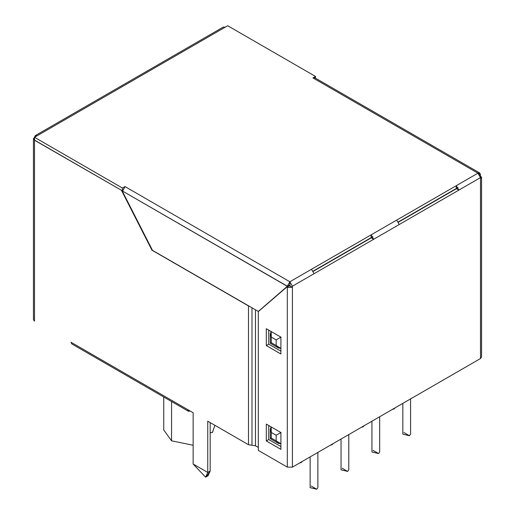 <?xml version="1.0" encoding="UTF-8"?>
<svg xmlns="http://www.w3.org/2000/svg" width="515" height="515" viewBox="0 0 515 515"><rect width="100%" height="100%" fill="white"/><g stroke="black" fill="none" stroke-linecap="round" stroke-linejoin="round"><path stroke-width="0.77" d="M403.972 432.568L409.451 435.729L403.972 432.568M402.839 403.374L402.839 434.151L409.451 435.729L410.584 434.151L410.584 398.9M395.037 407.874L394.001 408.968L392.102 409.567L394.001 408.968L395.037 407.874M333.237 443.557L332.194 444.651L330.302 445.25L332.194 444.651L333.237 443.557M364.137 425.718L363.094 426.806L361.202 427.411L363.094 426.806L364.137 425.718M373.072 450.406L378.551 453.567L373.072 450.406M371.939 421.212L371.939 451.99L378.551 453.567L379.684 451.99L379.684 416.744M342.172 468.251L347.644 471.412L342.172 468.251M341.039 439.05L341.039 469.828L347.644 471.412L348.784 469.828L348.784 434.583M311.272 486.089L316.744 489.25L311.272 486.089M310.139 456.895L310.139 487.673L316.744 489.25L317.877 487.673L317.877 452.421M302.337 461.395L301.294 462.489L299.402 463.088L301.294 462.489L302.337 461.395M163.738 397.007L163.738 429.935L171.553 440.821L171.553 401.513L171.553 440.821L193.144 445.25L171.553 440.821L171.553 419.049M313.32 271.173L372.931 236.752L313.32 271.173M398.481 222.004L458.093 187.589L398.481 222.004M212.412 432.465L211.066 432.729L210.178 432.22L211.066 432.729L212.412 432.465L212.978 431.152L212.354 432.6L214.922 425.332M480.495 355.588L480.495 177.604L373.684 239.269L399.228 224.521L396.672 220.098L371.128 234.846L373.684 239.269L314.073 273.69L311.517 269.261L289.861 281.763L292.417 286.192L314.073 273.69L292.417 286.192L289.861 281.763L289.861 284.576L289.861 281.763L456.284 185.683L458.839 190.106L480.495 177.604L477.939 173.175L456.284 185.683L477.939 173.175L312.972 77.939L315.528 76.458L227.694 25.75L34.505 137.286L122.338 188.001L125.016 186.591L122.338 188.001L34.505 137.286L34.505 140.099L122.338 190.808L122.338 188.001L122.338 190.808L34.505 140.099L34.505 137.286L34.505 140.235L121.656 190.415L34.505 140.235L34.505 318.219M248.5 444.722L207.745 421.186L248.5 444.722L248.5 305.929L151.951 250.187L121.534 190.486L151.951 250.187L248.5 305.929L248.5 444.722L251.99 445.256L248.5 444.722M258.311 447.432L255.479 445.797L251.99 445.256L255.479 445.797L258.311 447.432M73.555 343.717L193.144 412.76L187.672 409.599L190.222 411.073L188.419 411.253L187.672 409.599L70.999 342.243L71.752 343.898L188.419 411.253M255.479 309.818L255.479 445.797L255.479 309.818M258.311 450.387L287.306 467.124L287.306 287.312L286.816 287.035L258.311 311.594L258.311 450.387L258.311 311.594L286.816 287.035L292.417 287.312L292.417 286.192L292.417 467.124L287.306 467.124L258.311 450.387M280.9 353.998L266.307 345.565L266.307 328.712L280.9 337.138L280.9 353.998L280.9 337.138L266.307 328.712L266.307 345.565L268.74 344.162L280.9 351.185L268.74 344.162L268.74 330.115L268.74 344.162L266.307 345.565L280.9 353.998M280.9 449.383L266.307 440.949L266.307 424.096L280.9 432.523L280.9 449.383L280.9 432.523L266.307 424.096L266.307 440.949L268.74 439.546L280.9 446.569L268.74 439.546L268.74 425.499L268.74 439.546L266.307 440.949L280.9 449.383M289.25 285.625L289.739 285.909L289.25 285.625L286.816 287.035L289.25 285.625M289.984 285.909L292.417 287.312L289.984 285.909L289.984 284.789L289.984 285.909M222.583 28.698L227.694 25.75L315.528 76.458L312.972 77.939L477.939 173.175L479.748 173.001L480.495 174.656L479.806 175.19L480.495 174.656L477.939 173.175L480.495 177.604L480.495 358.537L292.417 467.124L480.495 358.537L481.551 357.062L481.551 177.25L480.495 178.724L480.495 175.776L480.006 175.499L481.551 177.25M125.016 186.591L289.861 281.763L287.306 286.192L289.739 284.924L288.284 286.192L289.739 284.924L287.306 286.334L122.461 191.02L125.016 186.591L122.461 191.438L122.461 191.02L287.306 286.192L289.861 281.763L125.016 186.591M205.607 477.186L208.041 475.783L210.178 471.058L210.178 422.596L210.178 471.058L207.745 472.461L205.607 477.186L193.144 464.034L193.144 412.76L193.144 464.034L207.745 472.461L207.745 421.186L207.745 472.461L210.178 471.058L206.676 476.233M251.99 307.803L251.99 445.256L251.99 307.803M249.395 306.309L248.5 305.929L249.395 306.309M33.449 138.76L33.449 319.699L34.505 321.173L34.505 140.235L33.449 138.76L34.505 137.286L37.061 135.812L34.505 137.286L35.252 135.632L37.061 135.812L225.139 27.224L223.336 27.044L35.252 135.632M315.528 76.458L315.528 78.19L315.528 76.458M456.284 188.49L398.417 221.901L456.284 188.49L456.284 185.683L456.284 188.49M371.128 237.653L313.262 271.064L371.128 237.653L371.128 234.846L371.128 237.653M313.384 271.276L371.251 237.866L373.684 239.269L371.128 234.846L311.517 269.261L314.073 273.69L373.684 239.269L371.251 237.866L313.384 271.276M398.539 222.113L456.406 188.702L458.839 190.106L456.284 185.683L396.672 220.098L399.228 224.521L458.839 190.106L456.406 188.702L398.539 222.113M479.748 173.001L314.903 77.829L313.094 78.01L315.65 79.484M480.495 174.791L479.877 175.325L480.495 174.791M152.286 249.987L151.951 250.187L152.286 249.987M122.461 191.438L152.472 250.348L258.311 311.453L287.306 286.334L258.311 311.453L152.472 250.348L122.461 191.438M258.807 311.169L258.311 311.453L258.807 311.169M292.417 467.124L292.417 287.312L287.306 287.312L287.306 467.124L292.417 467.124M276.156 339.881L271.296 337.068L271.296 342.687L276.156 345.501L276.156 339.881L276.156 345.501L280.9 348.372L278.589 348.069L276.156 345.501L271.296 342.687L270.285 343.273L271.296 342.687L271.296 337.068L276.156 339.881L281.023 337.068L276.156 339.881M271.18 331.525L271.296 337.068L270.285 333.675L271.18 331.525M276.156 435.265L271.296 432.452L271.296 438.072L276.156 440.879L276.156 435.265L276.156 440.879L280.9 443.756L278.589 443.447L276.156 440.879L271.296 438.072L270.285 438.651L271.296 438.072L271.296 432.452L276.156 435.265L281.023 432.452L276.156 435.265M271.18 426.909L271.296 432.452L270.285 429.059L271.18 426.909M278.589 348.069L270.285 343.273L270.285 333.675M278.589 443.447L270.285 438.651L270.285 429.059"/></g></svg>
